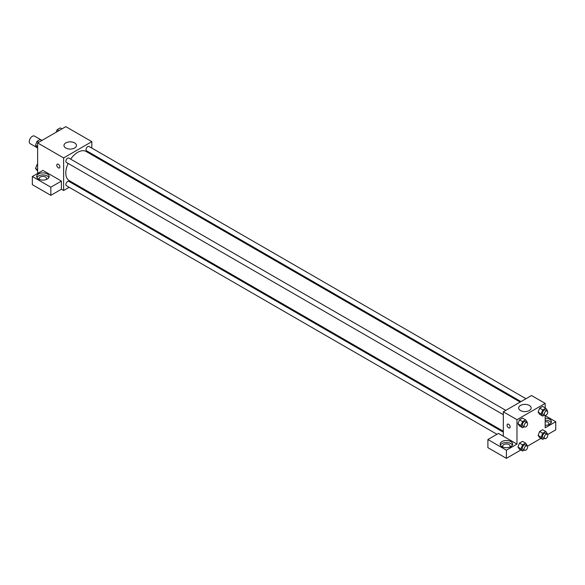 <?xml version="1.0" encoding="UTF-8"?>
<svg xmlns="http://www.w3.org/2000/svg" width="585" height="585" viewBox="0 0 585 585"><rect width="100%" height="100%" fill="white"/><g stroke="black" fill="none" stroke-linecap="round" stroke-linejoin="round"><path stroke-width="0.88" d="M41.981 140.415L34.515 136.1A4.358 2.515 120 0 0 31.151 137.27A4.358 2.515 120 0 0 29.25 141.658A4.358 2.515 120 0 0 30.157 143.654L37.623 147.968M37.623 173.452L37.623 142.93L65.82 126.652L91.816 141.658L91.816 148.063M91.816 153.818L91.816 154.762M91.816 153.87L100.181 158.703L99.406 159.149M100.181 158.703L100.181 159.595M65.805 142.923A6.252 3.612 180 0 1 72.613 142.14A6.252 3.612 180 0 1 76.474 145.475A6.252 3.612 180 0 1 70.222 149.08A6.252 3.612 180 0 1 63.977 145.475A6.252 3.612 180 0 1 65.805 142.923M69.162 187.295L63.619 190.498L63.619 157.935L37.623 142.93M63.619 157.935L91.816 141.658M57.242 164.188A2.179 1.258 -120 0 0 56.906 165.935A2.179 1.258 -120 0 0 58.332 167.858A2.179 1.258 60 0 1 56.906 165.935A2.179 1.258 60 0 1 57.235 164.188A2.179 1.258 60 0 1 59.421 165.445A2.179 1.258 60 0 1 59.421 167.968A2.179 1.258 60 0 1 58.332 167.858A2.179 1.258 -120 0 0 59.421 167.968M61.41 181.087L42.91 170.403L32.336 176.509L50.836 187.193L61.41 181.087L61.41 189.226L63.619 190.498M38.5 173.964A6.23 3.598 180 0 1 45.294 173.182A6.23 3.598 180 0 1 49.14 176.509A6.23 3.598 180 0 1 42.91 180.107A6.23 3.598 180 0 1 36.679 176.509A6.23 3.598 180 0 1 38.5 173.964M48.884 177.526A6.23 3.598 0 0 0 38.5 175.997A6.23 3.598 0 0 0 36.928 177.526M39.612 179.558A3.737 2.157 180 0 1 39.173 178.542A3.737 2.157 180 0 1 41.476 176.546A3.737 2.157 180 0 1 45.55 177.014A3.737 2.157 180 0 1 46.646 178.542A3.737 2.157 180 0 1 46.208 179.558M50.836 187.193L50.836 195.332L61.41 189.226M32.336 176.509L32.336 184.648L50.836 195.332M74.968 183.946L74.141 184.421M505.813 410.363L68.876 158.096A2.494 1.441 120 0 0 66.39 159.537A2.494 1.441 120 0 0 66.39 162.418L503.319 414.677M503.319 432.205L68.876 181.379A2.494 1.441 120 0 0 66.961 182.045A2.494 1.441 120 0 0 65.871 184.553A2.494 1.441 120 0 0 66.39 185.694L496.965 434.289M525.973 398.721L89.044 146.462A2.494 1.441 120 0 0 87.121 147.127A2.494 1.441 120 0 0 86.032 149.636A2.494 1.441 120 0 0 86.551 150.776L520.986 401.595M520.167 402.07L86.141 151.486A16.848 9.726 120 0 0 70.631 159.113M68.138 163.427A16.848 9.726 120 0 0 65.798 172.955A16.848 9.726 120 0 0 69.293 180.67L503.319 431.255M503.319 436.22L498.471 433.419L487.897 439.525L506.405 450.209L516.979 444.103L503.319 436.22L503.319 411.796L531.516 395.518L545.176 403.401L545.176 407.869M487.897 439.525L487.897 447.664L506.405 458.347L520.847 450.011M527.399 446.231L541.008 438.37M547.56 434.589L555.75 429.858L555.75 421.719L545.176 427.825L545.176 415.438M545.176 421.595A3.737 2.157 180 0 1 547.816 422.231A3.737 2.157 180 0 1 548.913 423.752A3.737 2.157 180 0 1 548.474 424.776M551.15 422.736A6.23 3.598 0 0 0 545.176 420.154M545.176 418.121A6.23 3.598 180 0 1 551.406 421.719A6.23 3.598 180 0 1 545.176 425.317M503.107 447.159A3.737 2.157 180 0 1 502.669 446.143A3.737 2.157 180 0 1 506.405 443.978A3.737 2.157 180 0 1 510.142 446.143A3.737 2.157 180 0 1 509.703 447.159M512.38 445.119A6.23 3.598 0 0 0 501.996 443.598A6.23 3.598 0 0 0 500.431 445.119M501.996 441.558A6.23 3.598 180 0 1 508.789 440.783A6.23 3.598 180 0 1 512.635 444.103A6.23 3.598 180 0 1 506.405 447.7A6.23 3.598 180 0 1 500.175 444.103A6.23 3.598 180 0 1 501.996 441.558M506.405 450.209L506.405 458.347M545.176 415.613L555.75 421.719M542.719 433.251L539.633 431.474L542.683 429.712L539.633 431.474L538.105 435.408L539.633 437.58L538.105 435.408L541.191 437.185L542.719 433.251L545.768 431.489L547.297 433.66L547.092 434.194M544.394 415.109L542.719 416.081L539.633 414.297L538.105 412.132L539.633 408.191L542.683 406.429L539.633 408.191L542.719 409.975L545.768 408.213L547.297 410.385L547.092 410.911M524.233 426.75L522.551 427.715L519.473 425.938L517.937 423.774L519.473 419.833L522.522 418.07L519.473 419.833L522.551 421.617L525.608 419.854L527.136 422.026L526.931 422.553M522.551 444.892L519.473 443.116L522.522 441.353L519.473 443.116L517.944 447.05L519.473 449.221L517.944 447.05L521.03 448.827L522.551 444.892L525.608 443.13L527.136 445.302L526.931 445.828M516.979 444.103L516.979 419.686L545.176 403.401M529.33 405.434A6.252 3.612 180 0 1 531.158 407.986A6.252 3.612 180 0 1 524.906 411.591A6.252 3.612 180 0 1 518.661 407.986A6.252 3.612 180 0 1 522.515 404.652A6.252 3.612 180 0 1 529.33 405.434M516.979 419.686L503.319 411.796M507.517 424.154A2.179 1.258 -120 0 0 507.188 425.902A2.179 1.258 -120 0 0 508.606 427.825A2.179 1.258 60 0 1 507.18 425.902A2.179 1.258 60 0 1 507.517 424.154A2.179 1.258 60 0 1 509.696 425.412A2.179 1.258 60 0 1 509.696 427.935A2.179 1.258 60 0 1 508.606 427.825A2.179 1.258 -120 0 0 509.696 427.935M522.551 427.715L521.03 425.551L522.551 421.617M527.092 422.648L525.33 421.624A2.494 1.441 120 0 0 523.407 422.297A2.494 1.441 120 0 0 522.317 424.805A2.494 1.441 120 0 0 522.836 425.946L524.599 426.962A2.494 1.441 120 0 0 527.092 425.522A2.494 1.441 120 0 0 527.092 422.648A2.494 1.441 120 0 0 525.169 423.313A2.494 1.441 120 0 0 524.08 425.822A2.494 1.441 120 0 0 524.599 426.962M519.473 425.938L517.944 423.767L521.03 425.551M525.608 419.854L522.522 418.07M542.719 416.081L541.191 413.909L542.719 409.975M547.253 411.006L545.491 409.99A2.494 1.441 120 0 0 543.567 410.655A2.494 1.441 120 0 0 542.478 413.164A2.494 1.441 120 0 0 542.997 414.304L544.759 415.321A2.494 1.441 120 0 0 547.253 413.88A2.494 1.441 120 0 0 547.253 411.006A2.494 1.441 120 0 0 545.33 411.672A2.494 1.441 120 0 0 544.24 414.18A2.494 1.441 120 0 0 544.759 415.321M539.633 414.297L538.105 412.125L541.191 413.909M545.768 408.213L542.683 406.429M524.233 450.033L522.551 450.998L521.03 448.827M527.092 445.924L525.33 444.907A2.494 1.441 120 0 0 523.407 445.573A2.494 1.441 120 0 0 522.317 448.081A2.494 1.441 120 0 0 522.836 449.221L524.599 450.238A2.494 1.441 120 0 0 527.092 448.805A2.494 1.441 120 0 0 527.092 445.924A2.494 1.441 120 0 0 525.169 446.589A2.494 1.441 120 0 0 524.08 449.097A2.494 1.441 120 0 0 524.599 450.238M522.551 450.998L519.473 449.221M525.608 443.13L522.522 441.353M544.394 438.392L542.719 439.357L541.191 437.185M547.253 434.282L545.491 433.266A2.494 1.441 120 0 0 543.567 433.938A2.494 1.441 120 0 0 542.478 436.447A2.494 1.441 120 0 0 542.997 437.587L544.759 438.604A2.494 1.441 120 0 0 547.253 437.163A2.494 1.441 120 0 0 547.253 434.282A2.494 1.441 120 0 0 545.33 434.955A2.494 1.441 120 0 0 544.24 437.463A2.494 1.441 120 0 0 544.759 438.604M542.719 439.357L539.633 437.58M545.768 431.489L542.683 429.712M37.623 147.742L35.502 145.234L37.03 141.299L40.08 139.537L41.791 140.524M37.623 146.455L35.502 145.234M38.742 142.287L37.03 141.299M56.204 132.203L57.191 129.658L60.24 127.896L61.951 128.883M58.902 130.645L57.191 129.658M37.623 171.025L35.502 168.509L37.03 164.575L37.623 164.239M37.623 169.738L35.502 168.509M37.623 164.919L37.03 164.575"/></g></svg>
